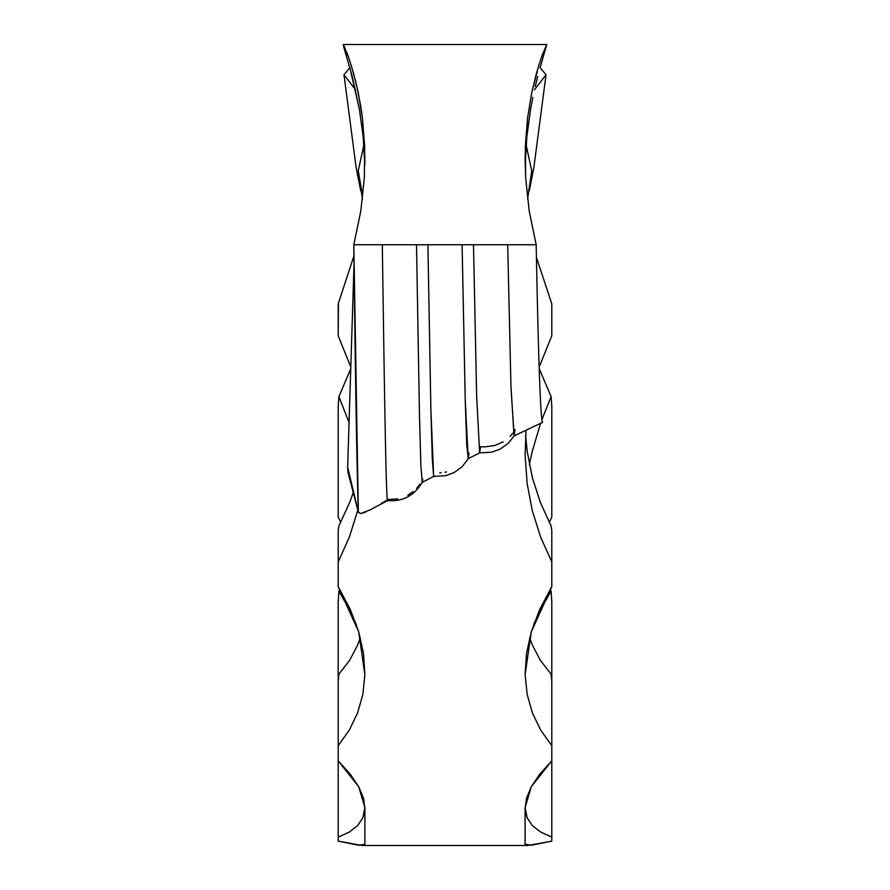 <?xml version="1.0" encoding="UTF-8"?>
<svg xmlns="http://www.w3.org/2000/svg" width="890" height="890" viewBox="0 0 890 890"><rect width="100%" height="100%" fill="white"/><g stroke="black" fill="none" stroke-linecap="round" stroke-linejoin="round"><path stroke-width="1.33" d="M364.844 157.797L364.711 153.214L364.844 157.797M364.622 151.345L364.711 153.214L364.622 151.345M364.744 155.839L364.867 162.102L364.744 155.839M525.133 162.102L525.256 155.839L525.133 162.102M525.367 152.234L525.256 155.839L525.367 152.234M525.289 153.214L525.156 157.797L525.289 153.214M526.858 136.671L525.167 165.229L526.858 136.671L530.562 109.47L526.858 136.671M532.865 97.333L530.562 109.47L532.865 97.333M537.738 76.496L535.291 86.352L537.738 76.496M351.149 65.092L356.022 82.759L360.572 105.165L362.43 118.014L364.678 146.283L364.344 177.766L360.828 210.819L353.82 244.75L536.181 244.75L529.172 210.819L525.656 177.766L525.322 146.283L527.57 118.014L531.608 93.361L536.425 73.336L541.12 58.184L546.638 44.578L542.232 60.431M540.096 67.796L546.749 44.5L343.251 44.5L348.88 58.184L353.575 73.336L358.392 93.361L362.43 118.014L364.678 146.283L364.344 177.766L360.828 210.819L353.82 244.75C355.41 381.743 356.923 470.777 358.347 511.861L353.82 244.75L382.311 244.75C384.313 382.344 386.182 517.858 387.94 499.535L387.639 500.547L370.107 509.892L360.372 513.63L366.113 511.895M541.12 58.184L543.123 52.655M515.043 429.581L514.153 435.777L511.005 388.073L507.689 244.75L536.181 244.75C538.417 360.406 540.542 419.613 542.544 422.394C540.542 419.613 538.417 360.406 536.181 244.75L529.172 210.819L525.656 177.766L525.1 158.431L527.57 118.014L531.608 93.361L538.851 65.092M346.878 52.655L348.88 58.184M349.904 67.796L359.438 109.47L363.142 136.671L364.833 165.229L363.142 136.671L359.438 109.47L352.262 76.496L343.618 46.569L343.362 44.578L345.242 48.516M551.8 303.846L536.403 257.288L551.8 303.846L551.8 335.786L551.8 303.846M539.696 365.79L551.8 335.786L539.696 365.79M525.122 455.168L526.034 430.159L525.122 455.168L527.158 483.615L525.122 455.168M532.376 510.982L527.158 483.615L532.376 510.982L540.686 537.237L532.376 510.982M551.8 561.935L540.686 537.237L551.8 561.935L551.8 586.677L551.8 530.407L551.11 525.934L540.375 502.516L532.376 477.73L527.225 451.519L525.623 435.677L527.225 451.519L532.376 477.73L540.375 502.516L551.11 525.934L551.8 530.407L551.8 561.935M539.696 609.494L551.8 586.677L531.297 631.844L539.696 609.494M526.457 653.638L531.297 631.844L525.122 674.642L526.457 653.638M364.878 674.642L358.703 631.844L338.2 586.677L338.2 561.935L349.314 537.237L357.802 510.248L349.314 537.237L338.2 561.935L338.2 586.677L350.304 609.494L358.703 631.844L363.543 653.638L364.878 674.642L362.842 694.389L357.624 712.868L349.314 730.067L338.2 745.72L338.2 760.839L350.304 774.211L358.703 786.727L363.543 798.297L364.878 808.754L362.842 817.854L357.624 825.62L349.314 832.061L338.2 837.134L338.2 841.139L362.274 845.5L527.726 845.5L551.8 841.139L551.8 837.134L540.686 832.061L532.376 825.62L527.158 817.854L525.122 808.754L526.457 798.297L531.297 786.727L539.696 774.211L551.8 760.839L551.8 745.72L540.686 730.067L532.376 712.868L527.158 694.389L525.122 674.642M539.195 368.66L551.11 396.628L551.8 406.274L551.8 517.101L549.264 522.374L551.8 517.101L551.8 406.274L551.11 396.628L541.854 419.858L551.11 396.628L539.195 368.649M340.736 522.374L338.2 517.101L338.2 406.274L338.89 396.628L350.827 368.594L338.89 396.628L338.2 406.274L338.2 517.101L340.736 522.374M350.304 365.79L338.2 335.786L350.304 365.79M338.2 303.846L353.975 255.786L338.2 303.846L338.2 335.786L338.445 303.245M349.247 422.961L338.89 396.628L349.247 422.961M338.89 591.127L339.969 589.625L338.89 591.127L338.2 601.685L338.89 591.127L349.659 610.017L338.89 591.127M356.378 624.658L349.659 610.017L356.378 624.658M349.659 660.313L338.89 674.164L338.2 681.406L338.2 601.685L338.2 681.406L338.89 674.164L349.659 660.313L357.658 645.005L349.659 660.313M360.328 637.663L357.658 645.005L360.328 637.663M349.625 502.516L338.89 525.934L338.2 530.407L338.89 525.934L349.625 502.516L353.041 493.127L349.625 502.516M532.342 645.005L529.672 637.663L532.342 645.005L540.341 660.313L532.342 645.005M527.158 694.389L532.376 712.868L540.686 730.067L551.8 745.72L551.8 601.685L551.11 591.127L550.031 589.625L551.11 591.127L551.8 601.685L551.8 681.406L551.11 674.164L540.341 660.313L551.11 674.164L551.8 681.406L551.8 841.139L531.297 845.222L525.122 844.298M540.341 610.017L533.622 624.658L540.341 610.017L551.11 591.127L540.341 610.017M532.342 451.007L529.361 464.447L532.342 451.007L540.341 424.13L532.342 451.007M540.63 423.295L540.341 424.13L540.63 423.295M355.499 89.757L343.974 74.771L349.859 67.64L343.974 74.771L356.122 167.454L361.874 194.354L356.122 167.454L343.974 74.771L355.499 89.745M529.305 190.671L533.878 167.454L528.126 194.354L533.878 167.454L546.026 74.771L540.141 67.64L546.026 74.771L533.878 167.454L528.126 194.354M534.501 89.745L546.026 74.771L534.501 89.757M531.742 170.947L526.146 144.925L531.742 170.947L527.614 198.715L531.742 170.947M361.752 191.072L358.258 170.947L361.752 191.072M363.854 144.925L358.258 170.947L362.441 199.182L358.258 170.947L363.854 144.925M527.514 44.5L525.122 44.5M531.297 786.727L551.8 760.839L551.8 837.134L540.686 832.061L532.376 825.62L527.158 817.854L525.1 807.631L531.297 786.727M338.2 561.935L338.2 530.407L338.2 561.935M362.842 694.389L357.624 712.868L349.314 730.067L338.2 745.72L338.2 681.406L338.2 760.839L358.703 786.727L364.9 807.631L362.842 817.854L357.624 825.62L349.314 832.061L338.2 837.134L338.2 760.839L338.2 841.139L358.703 845.222L364.889 844.343M364.878 44.5L362.486 44.5M345.954 54.435L343.362 44.578M360.695 190.671L356.122 167.454L361.874 194.354M439.693 472.846L441.14 472.757M445.011 472.212L446.424 471.9M542.121 421.448L542.544 422.394L514.031 435.911L510.949 386.004L507.689 244.75L473.491 244.75L476.662 396.662L479.654 452.888L480.578 446.658A33.375 32.474 180 0 0 484.783 446.891L494.551 445.545L503.239 441.874M542.544 422.394L541.81 419.702M347.645 467.306L348.012 472.423L358.436 512.395L347.645 467.306L354.064 262.984L347.645 467.306L358.347 511.861L360.372 513.63M381.343 503.451L387.94 499.535C386.182 517.858 384.313 382.344 382.311 244.75L416.509 244.75L419.424 412.793L420.814 464.246L422.172 482.391L433.675 476.406L432.295 459.184L430.882 409.567L427.901 244.75L416.509 244.75L419.457 414.373L420.87 465.503L422.238 482.313L422.772 479.132M469.019 453.155L468.251 458.606L466.783 445.378L465.27 401.501L462.099 244.75L427.901 244.75L430.86 408.955L433.653 476.417L445.812 475.649L454.167 472.546L462.266 466.594L468.218 458.673L465.225 399.999L462.099 244.75L473.491 244.75L476.639 395.805L479.61 452.888L491.458 452.209L500.035 449.161L508.112 443.431L514.086 435.889M420.091 484.038L416.631 488.421M413.216 491.603L407.776 495.241M397.708 498.889L387.94 499.535M512.885 433.152L510.17 436.411M551.144 587.756L550.031 589.625M525.1 807.586L525.1 844.488M364.9 807.586L364.9 844.488M387.617 500.558C402.68 501.793 414.228 495.708 422.238 482.313M479.654 452.888L468.173 458.684"/></g></svg>

